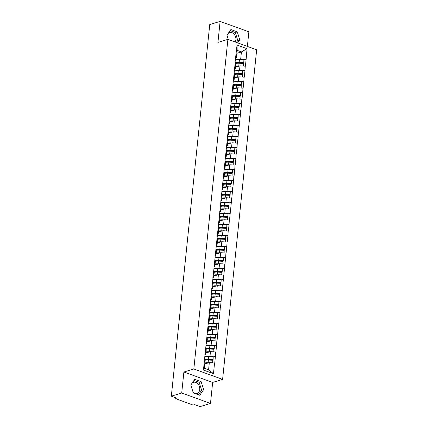 <?xml version="1.0" encoding="UTF-8"?>
<svg xmlns="http://www.w3.org/2000/svg" width="428" height="428" viewBox="0 0 428 428"><rect width="100%" height="100%" fill="white"/><g stroke="black" fill="none" stroke-linecap="round" stroke-linejoin="round"><path stroke-width="0.64" d="M235.175 41.992A5.842 4.382 73 0 0 235.871 39.761A5.842 4.382 73 0 0 229.676 32.549A5.842 4.382 73 0 0 228.06 33.619M191.915 383.386A5.842 4.382 -107 0 1 193.531 382.322A5.842 4.382 -107 0 1 199.726 389.534A5.842 4.382 -107 0 1 196.944 393.493A5.842 4.382 -107 0 1 193.189 392.535M190.92 385.323A5.842 4.382 -107 0 1 191.386 384.157M247.373 46.411L248.882 31.816L220.115 21.4L209.736 24.573L171.334 396.184L181.713 393.011L210.48 403.427L212.652 382.434L222.603 379.39L256.666 49.776L227.894 39.36L193.831 368.973L222.603 379.39M210.48 403.427L200.106 406.6L194.724 404.653L193.97 404.883A1.124 0.364 -174.1 0 1 192.397 404.786L176.111 398.891A1.124 0.364 -174.1 0 1 175.705 398.559L175.785 397.794M236.871 53.302L241.435 51.911L247.047 48.706L237.032 45.079L235.058 62.456L235.737 64.286L235.293 68.582L234.394 68.855M247.047 48.706L246.105 59.513L244.014 60.15M235.437 67.217L239.996 65.826L245.415 66.206L246.105 59.513M245.244 66.142L244.971 70.502L242.879 71.144M234.298 78.212L238.861 76.815L244.281 77.201L244.971 70.502M244.104 77.136L243.837 81.497L241.74 82.133M233.164 89.201L237.727 87.81L243.141 88.189L243.837 81.497M242.97 88.125L242.697 92.485L240.606 93.127M232.03 100.195L236.588 98.804L242.007 99.184L242.697 92.485M241.836 99.119L241.563 103.48L239.471 104.122M230.89 111.189L235.454 109.793L240.873 110.173L241.563 103.48M240.697 110.114L240.429 114.474L238.332 115.111M229.756 122.178L234.319 120.787L239.734 121.167L240.429 114.474M239.562 121.103L239.289 125.463L237.198 126.105M228.622 133.172L233.18 131.776L238.599 132.156L239.289 125.463M238.428 132.097L238.155 136.457L236.063 137.094M227.482 144.161L232.046 142.77L237.465 143.15L238.155 136.457M237.289 143.086L237.021 147.446L234.924 148.088M226.348 155.155L230.911 153.759L236.326 154.139L237.021 147.446M236.154 154.08L235.881 158.44L233.79 159.077M225.214 166.144L229.772 164.753L235.191 165.133L235.881 158.44M235.02 165.069L234.747 169.429L232.655 170.071M224.074 177.139L228.638 175.748L234.057 176.127L234.747 169.429M233.881 176.063L233.613 180.423L231.516 181.065M222.94 188.133L227.503 186.736L232.918 187.116L233.613 180.423M232.746 187.057L232.474 191.418L230.382 192.054M221.806 199.122L226.364 197.731L231.783 198.111L232.474 191.418M231.612 198.046L231.339 202.407L229.248 203.049M220.666 210.116L225.23 208.72L230.649 209.099L231.339 202.407M230.478 209.041L230.205 213.401L228.108 214.037M219.532 221.105L224.095 219.714L229.51 220.094L230.205 213.401M229.338 220.029L229.066 224.39L226.974 225.032M218.398 232.099L222.956 230.703L228.375 231.083L229.066 224.39M228.204 231.024L227.931 235.384L225.84 236.021M217.258 243.088L221.822 241.697L227.241 242.077L227.931 235.384M227.07 242.013L226.797 246.373L224.705 247.015M216.124 254.082L220.688 252.686L226.107 253.071L226.797 246.373M225.931 253.007L225.663 257.367L223.566 258.009M214.99 265.076L219.548 263.68L224.968 264.06L225.663 257.367M224.796 263.996L224.523 268.361L222.432 268.998M213.856 276.065L218.414 274.674L223.833 275.054L224.523 268.361M223.662 274.99L223.389 279.35L221.297 279.992M212.716 287.06L217.28 285.663L222.699 286.043L223.389 279.35M222.523 285.984L222.255 290.345L220.158 290.981M211.582 298.049L216.14 296.658L221.56 297.037L222.255 290.345M221.388 296.973L221.116 301.333L219.024 301.975M210.448 309.043L215.006 307.646L220.425 308.026L221.116 301.333M220.254 307.967L219.981 312.328L217.889 312.964M209.308 320.032L213.872 318.641L219.291 319.02L219.981 312.328M219.115 318.956L218.847 323.317L216.75 323.959M208.174 331.026L212.732 329.63L218.152 330.015L218.847 323.317M217.98 329.951L217.708 334.311L215.616 334.953M207.04 342.015L211.598 340.624L217.017 341.004L217.708 334.311M216.846 340.939L216.573 345.305L214.482 345.942M205.9 353.009L210.464 351.618L215.883 351.998L216.573 345.305M215.707 351.934L215.439 356.294L213.342 356.936M204.766 364.003L209.329 362.607L214.744 362.987L215.439 356.294M214.572 362.928L213.465 373.671L203.45 370.043L204.563 359.301L205.071 361.066L204.322 368.289L208.58 369.829L209.329 362.607M235.229 62.52L204.563 359.301M237.979 70.604L239.552 70.122L239.996 65.826M239.552 70.122L244.8 70.443M234.785 66.816L235.293 68.582M236.845 81.598L238.417 81.117L238.861 76.815M234.095 73.509L234.603 75.275L234.159 79.576L233.26 79.849M238.417 81.117L243.66 81.432M233.651 77.81L234.159 79.576M235.705 92.587L237.278 92.106L237.727 87.81M232.96 84.503L233.469 86.269L233.025 90.565L232.126 90.838M237.278 92.106L242.526 92.427M232.516 88.799L233.025 90.565M234.571 103.581L236.144 103.1L236.588 98.804M231.821 95.492L232.329 97.258L231.885 101.559L230.986 101.832M236.144 103.1L241.392 103.416M231.377 99.794L231.885 101.559M233.437 114.57L235.009 114.089L235.454 109.793M230.687 106.486L231.195 108.252L230.751 112.548L229.852 112.826M235.009 114.089L240.252 114.41M230.243 110.782L230.751 112.548M232.297 125.564L233.875 125.083L234.319 120.787M229.552 117.475L230.061 119.241L229.617 123.542L228.718 123.815M233.875 125.083L239.118 125.404M229.108 121.777L229.617 123.542M231.163 136.559L232.736 136.077L233.18 131.776M228.413 128.47L228.921 130.235L228.477 134.531L227.578 134.809M232.736 136.077L237.984 136.393M227.969 132.766L228.477 134.531M230.029 147.548L231.601 147.066L232.046 142.77M227.279 139.464L227.787 141.229L227.343 145.525L226.444 145.798M231.601 147.066L236.845 147.387M226.835 143.76L227.343 145.525M228.889 158.542L230.467 158.06L230.911 153.759M226.144 150.453L226.653 152.218L226.209 156.52L225.31 156.792M230.467 158.06L235.71 158.376M225.7 154.754L226.209 156.52M227.755 169.531L229.328 169.049L229.772 164.753M225.005 161.447L225.513 163.212L225.069 167.509L224.176 167.781M229.328 169.049L234.576 169.37M224.561 165.743L225.069 167.509M226.621 180.525L228.194 180.044L228.638 175.748M223.871 172.436L224.379 174.201L223.935 178.503L223.036 178.776M228.194 180.044L233.437 180.359M223.427 176.737L223.935 178.503M225.481 191.514L227.059 191.032L227.503 186.736M222.737 183.43L223.245 185.196L222.801 189.492L221.902 189.77M227.059 191.032L232.302 191.353M222.293 187.726L222.801 189.492M224.347 202.508L225.92 202.027L226.364 197.731M221.597 194.419L222.105 196.185L221.661 200.486L220.768 200.759M225.92 202.027L231.168 202.342M221.153 198.72L221.661 200.486M223.213 213.497L224.786 213.021L225.23 208.72M220.463 205.413L220.971 207.179L220.527 211.475L219.628 211.753M224.786 213.021L230.034 213.337M220.019 209.709L220.527 211.475M222.073 224.491L223.651 224.01L224.095 219.714M219.329 216.407L219.837 218.173L219.393 222.469L218.494 222.742M223.651 224.01L228.894 224.331M218.885 220.704L219.393 222.469M220.939 235.486L222.512 235.004L222.956 230.703M218.194 227.396L218.697 229.162L218.253 233.463L217.36 233.736M222.512 235.004L227.76 235.32M217.75 231.698L218.253 233.463M219.805 246.475L221.378 245.993L221.822 241.697M217.055 238.391L217.563 240.156L217.119 244.452L216.22 244.725M221.378 245.993L226.626 246.314M216.611 242.687L217.119 244.452M218.671 257.469L220.243 256.987L220.688 252.686M215.921 249.38L216.429 251.145L215.985 255.446L215.086 255.719M220.243 256.987L225.486 257.303M215.477 253.681L215.985 255.446M217.531 268.458L219.104 267.976L219.548 263.68M214.786 260.374L215.295 262.139L214.851 266.435L213.952 266.714M219.104 267.976L224.352 268.297M214.342 264.67L214.851 266.435M216.397 279.452L217.97 278.97L218.414 274.674M213.647 271.363L214.155 273.128L213.711 277.43L212.812 277.702M217.97 278.97L223.218 279.286M213.203 275.664L213.711 277.43M215.263 290.441L216.836 289.965L217.28 285.663M212.513 282.357L213.021 284.122L212.577 288.419L211.678 288.697M216.836 289.965L222.079 290.28M212.069 286.653L212.577 288.419M214.123 301.435L215.696 300.954L216.14 296.658M211.379 293.351L211.887 295.117L211.443 299.413L210.544 299.686M215.696 300.954L220.944 301.275M210.934 297.647L211.443 299.413M212.989 312.429L214.562 311.948L215.006 307.646M210.239 304.34L210.747 306.106L210.303 310.402L209.404 310.68M214.562 311.948L219.81 312.263M209.795 308.636L210.303 310.402M211.855 323.418L213.428 322.937L213.872 318.641M209.105 315.334L209.613 317.1L209.169 321.396L208.27 321.669M213.428 322.937L218.671 323.258M208.661 319.63L209.169 321.396M210.715 334.412L212.288 333.931L212.732 329.63M207.971 326.323L208.479 328.089L208.035 332.39L207.136 332.663M212.288 333.931L217.536 334.247M207.526 330.625L208.035 332.39M209.581 345.401L211.154 344.92L211.598 340.624M206.831 337.317L207.339 339.083L206.895 343.379L205.996 343.652M211.154 344.92L216.402 345.241M206.387 341.614L206.895 343.379M208.447 356.396L210.02 355.914L210.464 351.618M205.697 348.306L206.205 350.072L205.761 354.373L204.862 354.646M210.02 355.914L215.263 356.23M205.253 352.608L205.761 354.373M176.01 397.874L175.956 398.361L176.716 398.131L171.334 396.184M208.58 369.829L213.465 373.671M203.45 370.043L204.322 368.289M220.115 21.4L217.943 42.399L227.894 39.36M212.652 382.434L183.88 372.012L181.713 393.011M183.88 372.012L193.831 368.973M239.113 59.615L240.686 59.134L241.435 51.911L237.176 50.37L236.433 57.587L235.534 57.866M240.686 59.134L245.934 59.449M235.924 55.822L236.433 57.587M237.032 45.079L237.176 50.37M190.813 384.975L193.317 392.936L199.726 395.258L203.637 389.619L201.133 381.658L194.724 379.336L190.813 384.975M237.668 42.896L239.782 39.852L237.278 31.891L230.869 29.569L226.958 35.208L228.311 39.51M227.53 34.384A5.842 4.382 73 0 0 227.07 35.551M198.474 394.803L201.647 390.229L199.143 382.268L193.986 380.401M199.143 382.268L201.133 381.658M201.647 390.229L203.637 389.619M236.417 42.442L237.791 40.462L235.288 32.501L230.13 30.634M235.288 32.501L237.278 31.891M237.791 40.462L239.782 39.852M204.638 356.829A6.142 1.996 5.9 0 1 204.857 356.759A6.142 1.996 5.9 0 1 208.768 356.406L213.224 356.626L213.091 359.713L213.224 356.626M204.782 360.066L204.803 360.05A5.018 1.626 5.9 0 1 205.44 359.782A5.018 1.626 5.9 0 1 208.634 359.499L213.091 359.713M204.819 363.495A5.018 1.626 5.9 0 1 205.066 363.415A5.018 1.626 5.9 0 1 207.687 363.11M212.769 362.816L212.844 360.253L212.582 362.805M204.846 360.29A6.142 1.996 5.9 0 1 208.393 360.034L212.844 360.253M204.878 362.933A6.142 1.996 5.9 0 1 208.11 362.751L208.762 362.778M204.605 359.461A6.142 1.996 5.9 0 1 208.484 359.119L212.941 359.338M205.772 345.84A6.142 1.996 5.9 0 1 205.996 345.765A6.142 1.996 5.9 0 1 209.902 345.417L214.358 345.631L214.225 348.724L214.358 345.631M205.916 349.071L205.938 349.061A5.018 1.626 5.9 0 1 206.574 348.793A5.018 1.626 5.9 0 1 209.768 348.504L214.225 348.724M205.954 352.506A5.018 1.626 5.9 0 1 206.2 352.421A5.018 1.626 5.9 0 1 208.821 352.116M213.904 351.827L213.984 349.259L213.716 351.811M205.98 349.296A6.142 1.996 5.9 0 1 209.527 349.045L213.984 349.259M206.012 351.944A6.142 1.996 5.9 0 1 209.249 351.757L209.897 351.789M205.745 348.472A6.142 1.996 5.9 0 1 209.624 348.13L214.075 348.344M206.911 334.846A6.142 1.996 5.9 0 1 207.131 334.776A6.142 1.996 5.9 0 1 211.036 334.423L215.493 334.643L215.359 337.729L215.493 334.643M207.05 338.077L207.072 338.067A5.018 1.626 5.9 0 1 207.714 337.799A5.018 1.626 5.9 0 1 210.908 337.515L215.359 337.729M207.088 341.512A5.018 1.626 5.9 0 1 207.339 341.426A5.018 1.626 5.9 0 1 209.955 341.127M215.043 340.832L215.118 338.27L214.856 340.822M207.12 338.307A6.142 1.996 5.9 0 1 210.662 338.05L215.118 338.27M207.147 340.95A6.142 1.996 5.9 0 1 210.383 340.763L211.031 340.795M206.879 337.478A6.142 1.996 5.9 0 1 210.758 337.136L215.214 337.355M208.045 323.857A6.142 1.996 5.9 0 1 208.265 323.782A6.142 1.996 5.9 0 1 212.176 323.434L216.627 323.648L216.498 326.735L216.627 323.648M208.19 327.088L208.211 327.078A5.018 1.626 5.9 0 1 208.848 326.81A5.018 1.626 5.9 0 1 212.042 326.521L216.498 326.735M208.227 330.523A5.018 1.626 5.9 0 1 208.473 330.437A5.018 1.626 5.9 0 1 211.095 330.132M216.177 329.838L216.252 327.276L215.99 329.828M208.254 327.313A6.142 1.996 5.9 0 1 211.801 327.062L216.252 327.276M208.286 329.956A6.142 1.996 5.9 0 1 211.518 329.774L212.17 329.806M208.013 326.484A6.142 1.996 5.9 0 1 211.892 326.147L216.349 326.361M209.18 312.863A6.142 1.996 5.9 0 1 209.404 312.793A6.142 1.996 5.9 0 1 213.31 312.44L217.766 312.654L217.633 315.746L217.766 312.654M209.324 316.094L209.346 316.083A5.018 1.626 5.9 0 1 209.982 315.816A5.018 1.626 5.9 0 1 213.176 315.527L217.633 315.746M209.362 319.529A5.018 1.626 5.9 0 1 209.608 319.443A5.018 1.626 5.9 0 1 212.229 319.144M217.312 318.849L217.392 316.287L217.124 318.839M209.388 316.319A6.142 1.996 5.9 0 1 212.935 316.067L217.392 316.287M209.42 318.967A6.142 1.996 5.9 0 1 212.657 318.78L213.305 318.812M209.153 315.495A6.142 1.996 5.9 0 1 213.032 315.152L217.483 315.366M210.319 301.874A6.142 1.996 5.9 0 1 210.539 301.799A6.142 1.996 5.9 0 1 214.444 301.446L218.901 301.665L218.767 304.752L218.901 301.665M210.458 305.105L210.48 305.089A5.018 1.626 5.9 0 1 211.122 304.822A5.018 1.626 5.9 0 1 214.316 304.538L218.767 304.752M210.496 308.54A5.018 1.626 5.9 0 1 210.747 308.454A5.018 1.626 5.9 0 1 213.363 308.149M218.446 307.855L218.526 305.292L218.264 307.844M210.523 305.33A6.142 1.996 5.9 0 1 214.07 305.078L218.526 305.292M210.555 307.973A6.142 1.996 5.9 0 1 213.791 307.791L214.439 307.823M210.287 304.501A6.142 1.996 5.9 0 1 214.166 304.158L218.622 304.378M211.453 290.88A6.142 1.996 5.9 0 1 211.673 290.805A6.142 1.996 5.9 0 1 215.584 290.457L220.035 290.671L219.906 293.763L220.035 290.671M211.598 294.111L211.619 294.1A5.018 1.626 5.9 0 1 212.256 293.833A5.018 1.626 5.9 0 1 215.45 293.544L219.906 293.763M211.635 297.546A5.018 1.626 5.9 0 1 211.881 297.46A5.018 1.626 5.9 0 1 214.503 297.155M219.585 296.866L219.66 294.304L219.398 296.855M211.662 294.336A6.142 1.996 5.9 0 1 215.209 294.084L219.66 294.304M211.689 296.984A6.142 1.996 5.9 0 1 214.926 296.797L215.578 296.829M211.421 293.512A6.142 1.996 5.9 0 1 215.3 293.169L219.757 293.383M212.588 279.891A6.142 1.996 5.9 0 1 212.807 279.816A6.142 1.996 5.9 0 1 216.718 279.463L221.174 279.682L221.041 282.769L221.174 279.682M212.732 283.122L212.753 283.106A5.018 1.626 5.9 0 1 213.39 282.838A5.018 1.626 5.9 0 1 216.584 282.555L221.041 282.769M212.769 286.551A5.018 1.626 5.9 0 1 213.016 286.471A5.018 1.626 5.9 0 1 215.637 286.166M220.72 285.872L220.8 283.309L220.532 285.861M212.796 283.347A6.142 1.996 5.9 0 1 216.343 283.095L220.8 283.309M212.828 285.99A6.142 1.996 5.9 0 1 216.065 285.808L216.712 285.834M212.561 282.517A6.142 1.996 5.9 0 1 216.44 282.175L220.891 282.394M213.722 268.896A6.142 1.996 5.9 0 1 213.946 268.821A6.142 1.996 5.9 0 1 217.852 268.474L222.309 268.688L222.175 271.78L222.309 268.688M213.866 272.128L213.888 272.117A5.018 1.626 5.9 0 1 214.53 271.85A5.018 1.626 5.9 0 1 217.724 271.561L222.175 271.78M213.904 275.562A5.018 1.626 5.9 0 1 214.155 275.477A5.018 1.626 5.9 0 1 216.771 275.172M221.854 274.883L221.934 272.315L221.672 274.867M213.93 272.352A6.142 1.996 5.9 0 1 217.478 272.101L221.934 272.315M213.963 275.001A6.142 1.996 5.9 0 1 217.199 274.813L217.847 274.846M213.695 271.529A6.142 1.996 5.9 0 1 217.574 271.186L222.03 271.4M214.861 257.902A6.142 1.996 5.9 0 1 215.081 257.833A6.142 1.996 5.9 0 1 218.992 257.479L223.443 257.699L223.314 260.786L223.443 257.699M215.006 261.139L215.027 261.123A5.018 1.626 5.9 0 1 215.664 260.855A5.018 1.626 5.9 0 1 218.858 260.572L223.314 260.786M215.043 264.568A5.018 1.626 5.9 0 1 215.289 264.483A5.018 1.626 5.9 0 1 217.911 264.183M222.993 263.889L223.068 261.326L222.806 263.878M215.07 261.364A6.142 1.996 5.9 0 1 218.617 261.107L223.068 261.326M215.097 264.006A6.142 1.996 5.9 0 1 218.334 263.819L218.986 263.851M214.829 260.534A6.142 1.996 5.9 0 1 218.708 260.192L223.165 260.411M215.996 246.913A6.142 1.996 5.9 0 1 216.215 246.838A6.142 1.996 5.9 0 1 220.126 246.491L224.582 246.705L224.449 249.792L224.582 246.705M216.14 250.145L216.161 250.134A5.018 1.626 5.9 0 1 216.798 249.866A5.018 1.626 5.9 0 1 219.992 249.578L224.449 249.792M216.177 253.579A5.018 1.626 5.9 0 1 216.424 253.494A5.018 1.626 5.9 0 1 219.045 253.189M224.128 252.895L224.208 250.332L223.94 252.884M216.204 250.369A6.142 1.996 5.9 0 1 219.751 250.118L224.208 250.332M216.236 253.012A6.142 1.996 5.9 0 1 219.473 252.83L220.12 252.862M215.969 249.545A6.142 1.996 5.9 0 1 219.848 249.203L224.299 249.417M217.13 235.919A6.142 1.996 5.9 0 1 217.354 235.849A6.142 1.996 5.9 0 1 221.26 235.496L225.716 235.71L225.583 238.803L225.716 235.71M217.274 239.15L217.296 239.14A5.018 1.626 5.9 0 1 217.938 238.872A5.018 1.626 5.9 0 1 221.132 238.583L225.583 238.803M217.312 242.585A5.018 1.626 5.9 0 1 217.563 242.499A5.018 1.626 5.9 0 1 220.179 242.2M225.262 241.906L225.342 239.343L225.08 241.895M217.338 239.375A6.142 1.996 5.9 0 1 220.885 239.124L225.342 239.343M217.371 242.023A6.142 1.996 5.9 0 1 220.607 241.836L221.255 241.868M217.103 238.551A6.142 1.996 5.9 0 1 220.982 238.209L225.438 238.423M218.269 224.93A6.142 1.996 5.9 0 1 218.489 224.855A6.142 1.996 5.9 0 1 222.4 224.502L226.851 224.721L226.722 227.808L226.851 224.721M218.414 228.161L218.435 228.145A5.018 1.626 5.9 0 1 219.072 227.878A5.018 1.626 5.9 0 1 222.266 227.594L226.722 227.808M218.451 231.596A5.018 1.626 5.9 0 1 218.697 231.511A5.018 1.626 5.9 0 1 221.319 231.206M226.401 230.911L226.476 228.349L226.214 230.901M218.478 228.386A6.142 1.996 5.9 0 1 222.025 228.135L226.476 228.349M218.505 231.029A6.142 1.996 5.9 0 1 221.741 230.847L222.394 230.879M218.237 227.557A6.142 1.996 5.9 0 1 222.116 227.215L226.573 227.434M219.404 213.936A6.142 1.996 5.9 0 1 219.623 213.861A6.142 1.996 5.9 0 1 223.534 213.513L227.99 213.727L227.857 216.819L227.99 213.727M219.548 217.167L219.569 217.156A5.018 1.626 5.9 0 1 220.206 216.889A5.018 1.626 5.9 0 1 223.4 216.6L227.857 216.819M219.585 220.602A5.018 1.626 5.9 0 1 219.832 220.516A5.018 1.626 5.9 0 1 222.453 220.217M227.536 219.922L227.616 217.36L227.348 219.912M219.612 217.392A6.142 1.996 5.9 0 1 223.159 217.14L227.616 217.36M219.644 220.04A6.142 1.996 5.9 0 1 222.876 219.853L223.528 219.885M219.377 216.568A6.142 1.996 5.9 0 1 223.256 216.226L227.707 216.44M220.538 202.947A6.142 1.996 5.9 0 1 220.762 202.872A6.142 1.996 5.9 0 1 224.668 202.519L229.124 202.738L228.991 205.825L229.124 202.738M220.682 206.178L220.704 206.162A5.018 1.626 5.9 0 1 221.346 205.895A5.018 1.626 5.9 0 1 224.54 205.611L228.991 205.825M220.72 209.608A5.018 1.626 5.9 0 1 220.971 209.527A5.018 1.626 5.9 0 1 223.587 209.222M228.67 208.928L228.75 206.366L228.488 208.918M220.746 206.403A6.142 1.996 5.9 0 1 224.293 206.152L228.75 206.366M220.778 209.046A6.142 1.996 5.9 0 1 224.015 208.864L224.663 208.896M220.511 205.574A6.142 1.996 5.9 0 1 224.39 205.231L228.846 205.451M221.677 191.953A6.142 1.996 5.9 0 1 221.897 191.878A6.142 1.996 5.9 0 1 225.807 191.53L230.259 191.744L230.13 194.836L230.259 191.744M221.822 195.184L221.843 195.173A5.018 1.626 5.9 0 1 222.48 194.906A5.018 1.626 5.9 0 1 225.674 194.617L230.13 194.836M221.854 198.619A5.018 1.626 5.9 0 1 222.105 198.533A5.018 1.626 5.9 0 1 224.727 198.228M229.809 197.939L229.884 195.371L229.622 197.929M221.886 195.409A6.142 1.996 5.9 0 1 225.433 195.157L229.884 195.371M221.913 198.057A6.142 1.996 5.9 0 1 225.149 197.87L225.802 197.902M221.645 194.585A6.142 1.996 5.9 0 1 225.524 194.242L229.98 194.456M222.811 180.958A6.142 1.996 5.9 0 1 223.031 180.889A6.142 1.996 5.9 0 1 226.942 180.536L231.398 180.755L231.264 183.842L231.398 180.755M222.956 184.195L222.977 184.179A5.018 1.626 5.9 0 1 223.614 183.912A5.018 1.626 5.9 0 1 226.808 183.628L231.264 183.842M222.993 187.625A5.018 1.626 5.9 0 1 223.239 187.544A5.018 1.626 5.9 0 1 225.861 187.239M230.943 186.945L231.024 184.382L230.756 186.934M223.02 184.42A6.142 1.996 5.9 0 1 226.567 184.163L231.024 184.382M223.052 187.063A6.142 1.996 5.9 0 1 226.284 186.876L226.936 186.908M222.785 183.591A6.142 1.996 5.9 0 1 226.663 183.248L231.115 183.468M223.946 169.97A6.142 1.996 5.9 0 1 224.17 169.895A6.142 1.996 5.9 0 1 228.076 169.547L232.532 169.761L232.399 172.853L232.532 169.761M224.09 173.201L224.112 173.19A5.018 1.626 5.9 0 1 224.754 172.923A5.018 1.626 5.9 0 1 227.947 172.634L232.399 172.853M224.128 176.636A5.018 1.626 5.9 0 1 224.374 176.55A5.018 1.626 5.9 0 1 226.995 176.245M232.078 175.956L232.158 173.388L231.896 175.94M224.154 173.426A6.142 1.996 5.9 0 1 227.701 173.174L232.158 173.388M224.186 176.069A6.142 1.996 5.9 0 1 227.423 175.887L228.071 175.919M223.919 172.602A6.142 1.996 5.9 0 1 227.798 172.259L232.254 172.473M225.085 158.975A6.142 1.996 5.9 0 1 225.305 158.906A6.142 1.996 5.9 0 1 229.215 158.553L233.667 158.767L233.538 161.859L233.667 158.767M225.23 162.207L225.246 162.196A5.018 1.626 5.9 0 1 225.888 161.928A5.018 1.626 5.9 0 1 229.082 161.64L233.538 161.859M225.262 165.641A5.018 1.626 5.9 0 1 225.513 165.556A5.018 1.626 5.9 0 1 228.129 165.256M233.217 164.962L233.292 162.399L233.03 164.951M225.294 162.437A6.142 1.996 5.9 0 1 228.836 162.18L233.292 162.399M225.321 165.08A6.142 1.996 5.9 0 1 228.557 164.892L229.21 164.924M225.053 161.607A6.142 1.996 5.9 0 1 228.932 161.265L233.388 161.484M226.219 147.986A6.142 1.996 5.9 0 1 226.439 147.911A6.142 1.996 5.9 0 1 230.35 147.558L234.806 147.778L234.672 150.865L234.806 147.778M226.364 151.218L226.385 151.207A5.018 1.626 5.9 0 1 227.022 150.94A5.018 1.626 5.9 0 1 230.216 150.651L234.672 150.865M226.401 154.652A5.018 1.626 5.9 0 1 226.647 154.567A5.018 1.626 5.9 0 1 229.269 154.262M234.351 153.968L234.426 151.405L234.164 153.957M226.428 151.442A6.142 1.996 5.9 0 1 229.975 151.191L234.426 151.405M226.46 154.085A6.142 1.996 5.9 0 1 229.692 153.903L230.344 153.936M226.187 150.613A6.142 1.996 5.9 0 1 230.066 150.276L234.523 150.49M227.354 136.992A6.142 1.996 5.9 0 1 227.578 136.917A6.142 1.996 5.9 0 1 231.484 136.569L235.94 136.783L235.807 139.876L235.94 136.783M227.498 140.224L227.519 140.213A5.018 1.626 5.9 0 1 228.161 139.945A5.018 1.626 5.9 0 1 231.35 139.656L235.807 139.876M227.536 143.658A5.018 1.626 5.9 0 1 227.782 143.573A5.018 1.626 5.9 0 1 230.403 143.273M235.486 142.979L235.566 140.416L235.304 142.968M227.562 140.448A6.142 1.996 5.9 0 1 231.109 140.197L235.566 140.416M227.594 143.096A6.142 1.996 5.9 0 1 230.831 142.909L231.478 142.941M227.327 139.624A6.142 1.996 5.9 0 1 231.206 139.282L235.662 139.496M228.493 126.003A6.142 1.996 5.9 0 1 228.713 125.928A6.142 1.996 5.9 0 1 232.623 125.575L237.075 125.795L236.946 128.882L237.075 125.795M228.632 129.235L228.654 129.219A5.018 1.626 5.9 0 1 229.296 128.951A5.018 1.626 5.9 0 1 232.49 128.668L236.946 128.882M228.67 132.664A5.018 1.626 5.9 0 1 228.921 132.584A5.018 1.626 5.9 0 1 231.537 132.279M236.625 131.984L236.7 129.422L236.438 131.974M228.702 129.459A6.142 1.996 5.9 0 1 232.244 129.208L236.7 129.422M228.729 132.102A6.142 1.996 5.9 0 1 231.965 131.92L232.613 131.952M228.461 128.63A6.142 1.996 5.9 0 1 232.34 128.288L236.796 128.507M229.627 115.009A6.142 1.996 5.9 0 1 229.847 114.934A6.142 1.996 5.9 0 1 233.758 114.586L238.214 114.8L238.08 117.893L238.214 114.8M229.772 118.24L229.793 118.23A5.018 1.626 5.9 0 1 230.43 117.962A5.018 1.626 5.9 0 1 233.624 117.673L238.08 117.893M229.809 121.675A5.018 1.626 5.9 0 1 230.055 121.589A5.018 1.626 5.9 0 1 232.677 121.284M237.759 120.996L237.834 118.428L237.572 120.985M229.836 118.465A6.142 1.996 5.9 0 1 233.383 118.214L237.834 118.428M229.868 121.113A6.142 1.996 5.9 0 1 233.1 120.926L233.752 120.958M229.595 117.641A6.142 1.996 5.9 0 1 233.474 117.299L237.931 117.513M230.762 104.015A6.142 1.996 5.9 0 1 230.986 103.945A6.142 1.996 5.9 0 1 234.892 103.592L239.348 103.811L239.215 106.898L239.348 103.811M230.906 107.251L230.927 107.235A5.018 1.626 5.9 0 1 231.564 106.968A5.018 1.626 5.9 0 1 234.758 106.684L239.215 106.898M230.943 110.681A5.018 1.626 5.9 0 1 231.19 110.601A5.018 1.626 5.9 0 1 233.811 110.296M238.894 110.001L238.974 107.439L238.706 109.991M230.97 107.476A6.142 1.996 5.9 0 1 234.517 107.219L238.974 107.439M231.002 110.119A6.142 1.996 5.9 0 1 234.239 109.937L234.886 109.964M230.735 106.647A6.142 1.996 5.9 0 1 234.614 106.305L239.065 106.524M231.901 93.026A6.142 1.996 5.9 0 1 232.12 92.951A6.142 1.996 5.9 0 1 236.026 92.603L240.483 92.817L240.349 95.909L240.483 92.817M232.04 96.257L232.062 96.247A5.018 1.626 5.9 0 1 232.704 95.979A5.018 1.626 5.9 0 1 235.898 95.69L240.349 95.909M232.078 99.692A5.018 1.626 5.9 0 1 232.329 99.606A5.018 1.626 5.9 0 1 234.945 99.301M240.033 99.012L240.108 96.444L239.846 98.996M232.11 96.482A6.142 1.996 5.9 0 1 235.651 96.23L240.108 96.444M232.137 99.13A6.142 1.996 5.9 0 1 235.373 98.943L236.021 98.975M231.869 95.658A6.142 1.996 5.9 0 1 235.748 95.316L240.204 95.53M233.035 82.032A6.142 1.996 5.9 0 1 233.255 81.962A6.142 1.996 5.9 0 1 237.166 81.609L241.622 81.828L241.488 84.915L241.622 81.828M233.18 85.263L233.201 85.252A5.018 1.626 5.9 0 1 233.838 84.985A5.018 1.626 5.9 0 1 237.032 84.701L241.488 84.915M233.217 88.698A5.018 1.626 5.9 0 1 233.463 88.612A5.018 1.626 5.9 0 1 236.085 88.312M241.167 88.018L241.242 85.456L240.98 88.008M233.244 85.493A6.142 1.996 5.9 0 1 236.791 85.236L241.242 85.456M233.276 88.136A6.142 1.996 5.9 0 1 236.507 87.949L237.16 87.981M233.003 84.664A6.142 1.996 5.9 0 1 236.882 84.321L241.339 84.541M234.169 71.043A6.142 1.996 5.9 0 1 234.394 70.968A6.142 1.996 5.9 0 1 238.3 70.615L242.756 70.834L242.623 73.921L242.756 70.834M234.314 74.274L234.335 74.263A5.018 1.626 5.9 0 1 234.972 73.996A5.018 1.626 5.9 0 1 238.166 73.707L242.623 73.921M234.351 77.709A5.018 1.626 5.9 0 1 234.598 77.623A5.018 1.626 5.9 0 1 237.219 77.318M242.302 77.024L242.382 74.461L242.114 77.013M234.378 74.499A6.142 1.996 5.9 0 1 237.925 74.247L242.382 74.461M234.41 77.142A6.142 1.996 5.9 0 1 237.647 76.96L238.294 76.992M234.143 73.669A6.142 1.996 5.9 0 1 238.022 73.332L242.473 73.546M235.309 60.048A6.142 1.996 5.9 0 1 235.528 59.979A6.142 1.996 5.9 0 1 239.434 59.626L243.89 59.84L243.757 62.932L243.89 59.84M235.448 63.28L235.47 63.269A5.018 1.626 5.9 0 1 236.112 63.002A5.018 1.626 5.9 0 1 239.306 62.713L243.757 62.932M235.486 66.715A5.018 1.626 5.9 0 1 235.737 66.629A5.018 1.626 5.9 0 1 238.353 66.329M243.436 66.035L243.516 63.472L243.254 66.024M235.512 63.505A6.142 1.996 5.9 0 1 239.059 63.253L243.516 63.472M235.544 66.153A6.142 1.996 5.9 0 1 238.781 65.966L239.429 65.998M235.277 62.681A6.142 1.996 5.9 0 1 239.156 62.338L243.612 62.552M208.11 362.751L208.393 360.034M208.484 359.119L208.768 356.406M209.249 351.757L209.527 349.045M209.624 348.13L209.902 345.417M210.383 340.763L210.662 338.05M210.758 337.136L211.036 334.423M211.518 329.774L211.801 327.062M211.892 326.147L212.176 323.434M212.657 318.78L212.935 316.067M213.032 315.152L213.31 312.44M213.791 307.791L214.07 305.078M214.166 304.158L214.444 301.446M214.926 296.797L215.209 294.084M215.3 293.169L215.584 290.457M216.065 285.808L216.343 283.095M216.44 282.175L216.718 279.463M217.199 274.813L217.478 272.101M217.574 271.186L217.852 268.474M218.334 263.819L218.617 261.107M218.708 260.192L218.992 257.479M219.473 252.83L219.751 250.118M219.848 249.203L220.126 246.491M220.607 241.836L220.885 239.124M220.982 238.209L221.26 235.496M221.741 230.847L222.025 228.135M222.116 227.215L222.4 224.502M222.876 219.853L223.159 217.14M223.256 216.226L223.534 213.513M224.015 208.864L224.293 206.152M224.39 205.231L224.668 202.519M225.149 197.87L225.433 195.157M225.524 194.242L225.807 191.53M226.284 186.876L226.567 184.163M226.663 183.248L226.942 180.536M227.423 175.887L227.701 173.174M227.798 172.259L228.076 169.547M228.557 164.892L228.836 162.18M228.932 161.265L229.215 158.553M229.692 153.903L229.975 151.191M230.066 150.276L230.35 147.558M230.831 142.909L231.109 140.197M231.206 139.282L231.484 136.569M231.965 131.92L232.244 129.208M232.34 128.288L232.623 125.575M233.1 120.926L233.383 118.214M233.474 117.299L233.758 114.586M234.239 109.937L234.517 107.219M234.614 106.305L234.892 103.592M235.373 98.943L235.651 96.23M235.748 95.316L236.026 92.603M236.507 87.949L236.791 85.236M236.882 84.321L237.166 81.609M237.647 76.96L237.925 74.247M238.022 73.332L238.3 70.615M238.781 65.966L239.059 63.253M239.156 62.338L239.434 59.626"/></g></svg>

